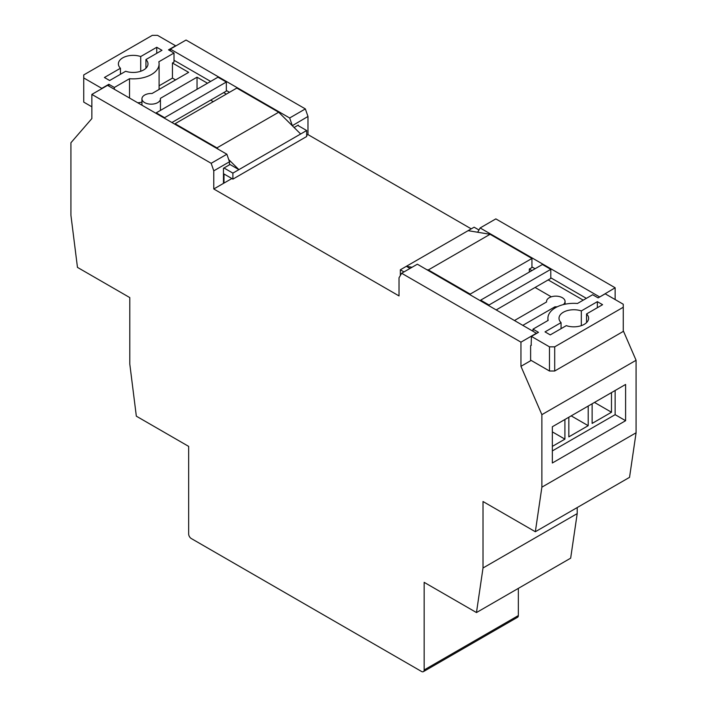 <?xml version="1.0" encoding="UTF-8"?>
<svg xmlns="http://www.w3.org/2000/svg" width="707" height="707" viewBox="0 0 707 707"><rect width="100%" height="100%" fill="white"/><g stroke="black" fill="none" stroke-linecap="round" stroke-linejoin="round"><path stroke-width="1.06" d="M229.483 164.201L238.895 169.645L232.886 173.118L223.986 167.983L229.483 164.811L229.483 161.788L213.779 170.847L211.163 163.299L226.867 154.232L229.483 161.788M294.094 127.507L297.771 125.378L306.661 130.521L300.652 133.994L278.673 112.236L236.81 88.066L175.062 123.716L175.062 124.326M174.01 60.272L210.642 81.42M226.337 90.487L229.483 92.299M174.01 53.025L168.513 49.852L175.583 45.769L157.528 35.35L152.297 35.35L83.744 74.924L83.744 77.947L101.799 88.375L108.86 84.292L114.357 87.465L129.531 78.707A25.903 14.953 0 0 0 159.093 63.904A25.903 14.953 0 0 0 158.836 61.783L174.01 53.025L174.01 62.083L172.437 62.994L188.663 72.361L152.032 93.51A9.253 5.338 -0 0 0 141.939 98.83A9.253 5.338 -0 0 0 151.192 104.168A9.253 5.338 -0 0 0 160.445 98.83A9.253 5.338 -0 0 0 160.409 98.344L197.032 77.196L207.505 83.232M226.337 82.03L217.968 77.196L156.22 112.846L164.59 117.68L226.337 82.03L226.337 91.088L223.721 92.599L226.337 94.111M91.857 106.801L83.744 102.117L83.744 77.947M197.032 89.276L197.032 77.196M210.642 100.155L213.258 101.667M159.093 85.803L172.437 78.097L172.437 62.994M172.437 78.097L175.583 79.909M145.942 68.243L145.942 59.556A14.803 8.546 0 0 1 147.993 63.904A14.803 8.546 0 0 1 140.534 71.319A14.803 8.546 0 0 1 125.678 71.266L109.647 80.518L104.415 77.496L120.446 68.243L120.446 74.279M306.661 130.521L306.661 136.522L232.886 179.118L232.886 173.118M228.706 159.552L238.895 169.645L300.652 133.994M231.869 178.535L223.986 183.086L223.986 173.984L232.886 179.118M223.986 183.086L223.465 182.786M129.531 78.707L129.531 98.043M137.759 102.789A25.903 14.953 0 0 0 141.939 102.144M158.978 89.497A25.903 14.953 0 0 0 159.093 88.066L159.093 63.904M114.357 87.465L114.357 89.276M108.86 84.292L108.86 86.104M140.711 71.266L140.711 56.542A14.803 8.546 0 0 0 125.855 56.48A14.803 8.546 0 0 0 118.396 63.904A14.803 8.546 0 0 0 120.446 68.243M140.711 56.542L156.742 47.281L161.974 50.303L145.942 59.556M156.742 53.325L156.742 47.281M223.721 92.599L171.916 122.514M156.22 112.846L156.22 113.447M164.59 117.68L164.59 118.281M218.383 149.336L216.925 147.887L278.673 112.236M216.925 147.887L175.062 123.716M536.648 333.386L417.342 264.206L401.647 273.264L399.022 277.798L399.022 295.924L213.779 188.981L223.465 183.387L223.465 168.284L223.986 167.983M297.771 125.378L298.292 125.077L298.292 125.687M211.163 163.299L91.857 94.411L91.857 118.582L70.921 142.752L70.921 215.264L77.461 267.379L129.796 297.594L129.796 364.061L136.336 416.176L188.663 446.391L188.663 534.006A3.703 2.139 -120 0 0 191.279 538.531L421.531 671.464A3.703 2.139 -120 0 0 423.378 671.65A3.703 2.139 -120 0 0 424.147 669.953L424.147 582.338L476.474 612.554L483.014 567.986L483.014 501.519L535.34 531.735L541.88 487.167L541.88 414.664L520.953 366.323L531.16 360.429L549.472 371.007L554.703 371.007L623.256 331.424L623.256 307.253L554.703 346.837L554.703 371.007M530.63 360.128L531.16 360.429M471.242 228.856L307.978 134.595L307.978 116.469L292.274 125.705M306.661 135.355L307.978 134.595M410.016 268.439L406.348 266.318L400.339 269.791L403.997 271.912M530.63 360.729L530.63 345.626L531.417 345.175M531.16 345.325L531.417 336.408L538.487 332.334L532.99 329.162L532.99 330.973M523.047 325.229L554.968 306.803A9.253 5.338 -0 0 0 557.31 306.758M563.302 304.611A9.253 5.338 -0 0 0 565.061 301.482A9.253 5.338 -0 0 0 555.808 296.145A9.253 5.338 -0 0 0 546.555 301.482A9.253 5.338 -0 0 0 546.591 301.969L514.669 320.404M531.938 266.928L535.084 268.74M550.78 277.798L586.368 298.345M478.957 229.987L474.114 227.194L468.105 230.668L490.075 234.291L531.938 258.462L531.938 267.529L529.322 269.04L531.938 270.551M583.222 300.157L548.164 279.919L550.78 278.408L550.78 269.34L489.032 304.991L489.032 305.592M561.058 328.667L561.058 322.622A14.803 8.546 180 0 1 559.007 318.283A14.803 8.546 180 0 1 566.466 310.868A14.803 8.546 180 0 1 581.322 310.921L581.322 325.644M400.339 269.791L400.339 275.536M412.048 267.264L406.348 266.318L468.105 230.668M554.703 346.837L549.472 346.837L549.472 371.007M549.472 346.837L531.417 336.408M532.99 329.162L548.164 320.395A25.903 14.953 180 0 1 547.907 318.283A25.903 14.953 180 0 1 577.469 303.48L592.643 294.722L598.14 297.894L605.201 293.812L623.256 304.24L623.256 307.253M586.554 322.622L586.554 313.943A14.803 8.546 180 0 1 588.604 318.283A14.803 8.546 180 0 1 581.145 325.706A14.803 8.546 180 0 1 566.289 325.644L550.258 334.897L545.026 331.883L561.058 322.622M586.554 313.943L602.585 304.69L597.353 301.668L581.322 310.921M597.353 307.713L597.353 301.668M529.322 272.062L529.322 269.04M426.869 269.703L428.327 269.941L470.19 294.112L531.938 258.462M470.19 294.112L470.19 294.722M551.292 296.825L535.084 287.466M496.358 309.825L548.164 279.919M489.032 304.991L480.663 300.157L480.663 300.758M480.663 300.157L542.41 264.506L550.78 269.34M428.327 269.941L490.075 234.291M554.968 306.803L554.968 308.022M535.34 531.735L629.539 477.349L636.079 432.79L636.079 360.278L623.256 330.673M292.274 125.537L289.658 117.981L170.352 49.092L186.047 40.034L305.353 108.913L307.978 116.469M289.658 117.981L305.353 108.913M170.352 50.913L170.352 49.092M615.143 299.556L615.143 287.767L495.837 218.887L480.133 227.954L477.658 232.25M599.448 297.134L615.143 287.767M599.448 296.834L480.133 227.954M213.779 188.981L213.779 170.847M91.857 94.411L107.552 85.353L226.867 154.232M424.147 669.953L518.337 615.576L518.337 588.383M476.474 612.554L570.664 558.168L577.204 513.609L577.204 507.564M483.014 567.986L577.204 513.609M541.88 487.167L636.079 432.79M552.353 462.997L625.607 420.7L625.607 384.449L552.353 426.745L552.353 462.997M541.88 414.664L636.079 360.278M520.953 366.323L520.953 342.153L536.648 333.085M520.953 342.153L401.647 273.264M518.337 615.576A3.703 2.139 60 0 1 517.568 617.273L423.378 671.65M552.353 450.916L615.143 414.664L615.143 390.494M615.143 414.664L625.607 420.7M592.121 403.785L592.121 423.422L611.484 412.243L611.484 392.606M552.353 446.382L564.911 439.135L564.911 419.498M568.835 417.227L568.835 436.864L588.197 425.685L588.197 406.048M571.185 415.866L588.197 425.685M552.353 431.88L564.911 439.135M594.472 402.424L611.484 412.243M141.939 98.83L141.939 105.202M160.445 98.83L160.445 110.407M547.907 318.283L547.907 320.554M546.555 301.482L546.555 301.995M565.061 301.482L565.061 304.213"/></g></svg>
